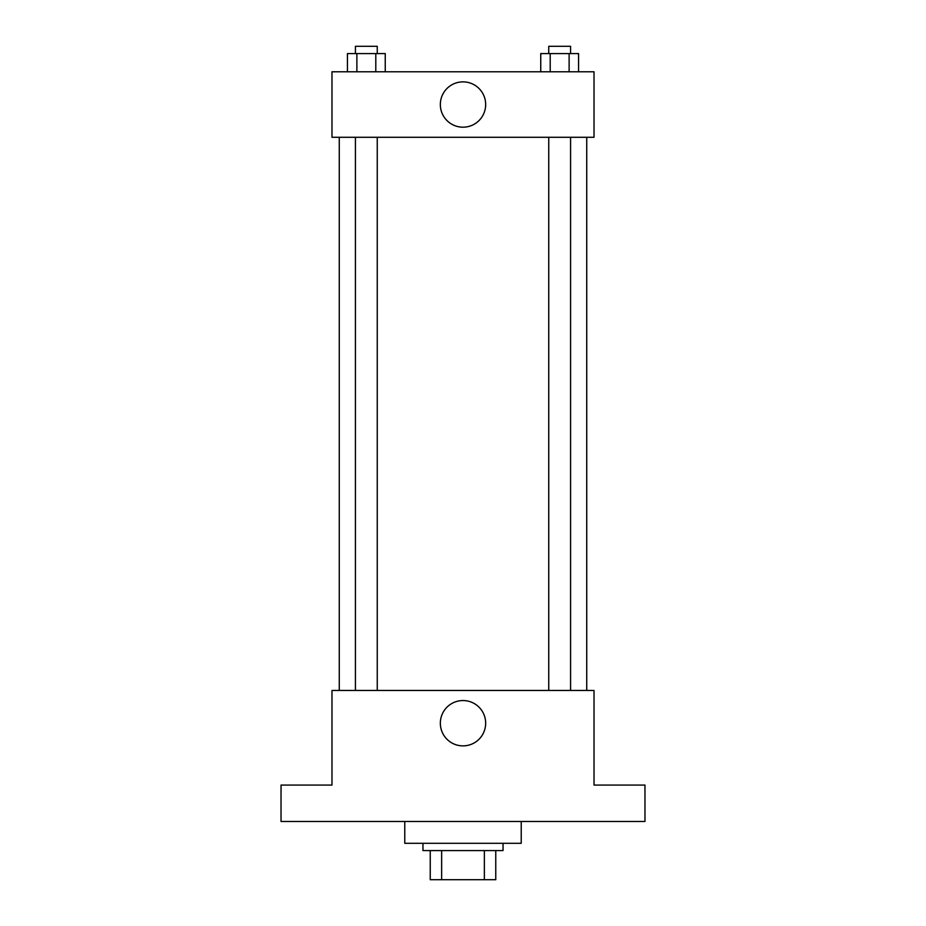 <?xml version="1.0" encoding="UTF-8"?>
<svg xmlns="http://www.w3.org/2000/svg" width="926" height="926" viewBox="0 0 926 926"><rect width="100%" height="100%" fill="white"/><g stroke="black" fill="none" stroke-linecap="round" stroke-linejoin="round"><path stroke-width="1.39" d="M484.356 850.589L484.356 879.7L430.243 879.7L430.243 850.589M484.356 879.7L495.757 879.7L495.757 850.589L495.757 879.7M503.038 843.308L503.038 850.589L422.962 850.589L422.962 843.308M441.644 850.589L441.644 879.7M404.766 821.466L404.766 843.308L521.234 843.308L521.234 821.466M644.971 821.466L281.029 821.466L281.029 785.074L331.983 785.074L331.983 690.46L594.017 690.46L594.017 785.074L644.971 785.074L644.971 821.466M485.664 723.206A22.664 22.664 0 0 1 451.668 742.837A22.664 22.664 0 0 1 451.668 703.586A22.664 22.664 0 0 1 485.664 723.206M586.737 137.279L586.737 690.46M548.748 690.46L548.748 137.279M377.252 137.279L377.252 690.46M594.017 137.279L331.983 137.279L331.983 71.777L594.017 71.777L594.017 137.279M485.664 104.534A22.664 22.664 0 0 1 451.668 124.153A22.664 22.664 0 0 1 451.668 84.903A22.664 22.664 0 0 1 485.664 104.534M578.565 71.777L578.565 53.581L540.749 53.581L540.749 71.777M569.12 53.581L569.12 71.777M550.206 53.581L550.206 71.777M548.748 53.581L548.748 46.3L570.578 46.3L570.578 53.581M385.251 71.777L385.251 53.581L347.435 53.581L347.435 71.777M375.794 53.581L375.794 71.777M356.88 53.581L356.88 71.777M355.422 53.581L355.422 46.3L377.252 46.3L377.252 53.581M339.263 137.279L339.263 690.46M570.578 690.46L570.578 137.279M355.422 137.279L355.422 690.46"/></g></svg>
